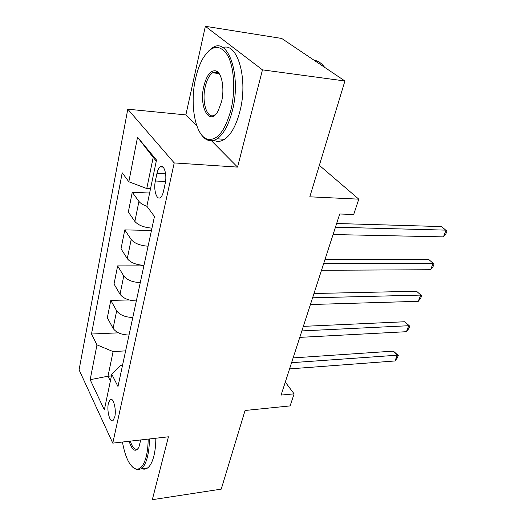 <?xml version="1.0" encoding="UTF-8"?>
<svg xmlns="http://www.w3.org/2000/svg" width="526" height="526" viewBox="0 0 526 526"><rect width="100%" height="100%" fill="white"/><g stroke="black" fill="none" stroke-linecap="round" stroke-linejoin="round"><path stroke-width="0.79" d="M114.793 416.789C116.641 409.208 113.09 396.525 110.072 399.655L108.376 403.396C106.587 410.878 110.046 423.509 113.123 420.432L114.793 416.789M127.785 109.191L79.078 369.837L112.774 443.129L174.218 162.922L127.785 109.191L185.869 114.905L196.895 126.036M211.472 140.764L237.548 167.104L262.467 69.859L205.357 26.3L185.869 114.905M205.357 26.3L281.699 38.451L344.918 80.991L309.821 196.809L358.791 199.157L319.354 165.348M112.774 443.129L168.432 436.797L152.316 499.7L221.236 489.127L245.063 410.484L290.115 405.908L294.119 393.856L285.296 382.1M262.467 69.859L344.918 80.991M358.791 199.157L353.696 214.496L339.73 213.99L281.094 395.072L294.119 393.856M156.978 173.343L155.367 180.99C153.316 189.787 156.728 200.873 160.535 197.46C161.83 196.382 162.823 194.318 163.514 191.254L165.197 183.495C167.334 174.533 163.829 163.428 160.055 166.874C158.701 168.004 157.675 170.161 156.978 173.343L165.605 173.85M156.281 161.147L153.197 157.425L146.767 188.538L128.831 181.772L122.21 172.798L91.491 334.03L118.455 332.84M128.831 181.772L137.536 137.214L156.511 160.029L146.872 206.212L154.46 216.495L117.982 386.518L111.788 374.249L104.345 409.899L90.17 379.693L96.968 344.885L91.491 334.03M237.548 167.104L174.218 162.922M161.088 166.939L160.713 166.486M111.788 374.249L120.415 365.55L122.512 365.412M111.433 375.965L108.001 376.208L110.381 380.988M150.521 188.722L146.767 188.538M125.629 350.875L113.09 351.572L108.001 376.208L90.17 379.693M146.932 206.297C143.046 204.916 140.376 203.286 138.936 201.412L132.256 192.253L149.621 193.042M129.034 335.023C121.447 334.832 116.134 332.61 113.097 328.369L107.337 317.763L110.789 300.392L129.153 299.965M136.346 300.938C128.62 300.609 123.189 298.387 120.033 294.264L114.037 284.02L117.633 265.9L143.874 265.854M143.979 265.341C136.116 264.867 130.553 262.638 127.285 258.654L121.026 248.811L124.787 229.888L151.468 230.454M151.961 228.133C143.953 227.488 138.253 225.26 134.86 221.439L128.331 212.031L132.256 192.253M148.089 246.201C140.146 245.642 134.511 243.406 131.178 239.514L124.787 229.888M140.271 282.626C132.48 282.219 126.976 279.99 123.761 275.946L117.633 265.9M132.795 317.48C125.142 317.217 119.764 314.995 116.667 310.813L110.789 300.392M96.968 344.885L113.09 351.572M161.311 166.952L160.936 166.407M153.197 157.425L137.536 137.214M335.45 227.206L446.074 230.138L443.444 236.871L333.076 234.543M336.647 223.504L441.57 226.575L446.922 231.164L445.87 233.846L443.444 236.871M323.773 263.263L433.141 263.256L430.616 269.726L321.498 270.292M325.075 259.246L428.815 259.548L434.042 264.078L433.036 266.656L430.616 269.726M312.589 297.801L420.708 295.093L418.282 301.313L310.412 304.534M313.983 293.501L416.546 291.253L421.661 295.73L420.695 298.209L418.282 301.313M416.546 291.253L421.661 295.73M301.865 330.913L408.755 325.719L406.414 331.702L299.774 337.376M303.344 326.363L404.744 321.754L409.747 326.179L408.814 328.566L406.414 331.702M404.744 321.754L409.747 326.179M291.575 362.69L397.242 355.195L394.993 360.961L289.57 368.897M293.127 357.904L393.376 351.131L397.242 355.195L398.281 355.497L397.38 357.798L394.993 360.961M393.376 351.131L398.281 355.497M230.842 110.329C235.655 90.873 234.195 66.947 227.574 55.289C219.855 43.974 211.728 44.874 203.194 57.985C199.919 63.613 197.381 70.458 195.587 78.519C189.505 104.654 195.337 135.978 207.494 139.186C217.08 140.955 224.865 131.336 230.842 110.329M208.441 51.16L212.228 47.991C228.021 35.906 241.723 75.698 232.341 110.861C228.678 124.912 223.603 134.209 217.12 138.752C214.121 140.698 211.202 141.238 208.362 140.37C205.521 139.449 202.997 137.26 200.787 133.795M221.499 101.893L218.119 110.96C209.558 127.108 198.624 106.798 203.884 86.008C206.731 75.034 210.748 69.991 215.949 70.892C221.854 72.568 224.819 88.763 221.499 101.893M219.934 74.909L216.784 72.154L212.629 72.759C209.381 75.047 206.928 79.63 205.291 86.501C201.366 102.307 207.277 120.375 214.897 114.832L216.206 113.774M314.061 60.227C318.026 60.779 321.55 63.146 324.627 67.341M222.846 47.59C237.739 41.962 248.43 79.82 239.83 111.644C236.128 125.615 230.993 134.86 224.438 139.364C220.788 141.672 217.291 141.987 213.95 140.304M216.475 73.252L217.613 71.884M122.433 442.031C125.379 458.074 130.007 467.108 136.326 469.126C140.606 469.527 143.927 465.247 146.287 456.279C147.49 451.295 148.115 445.568 148.168 439.105M149.41 438.96C149.371 445.68 148.726 451.624 147.477 456.792C145.978 462.729 143.946 466.707 141.382 468.732L137.24 469.935L132.848 467.404M140.744 439.946L138.831 447.455C135.399 452.616 132.164 450.552 129.12 441.268M130.33 441.13C132.467 447.83 134.952 450.381 137.786 448.777M155.841 438.23C155.801 444.917 155.15 450.841 153.875 455.989C152.362 461.907 150.304 465.872 147.701 467.897C145.866 469.264 143.953 469.514 141.961 468.659M134.86 221.439L138.936 201.412M127.285 258.654L131.178 239.514M120.033 294.264L123.761 275.946M113.097 328.369L116.667 310.813M165.539 181.536L155.367 180.99M111.775 399.504L110.072 399.655M163.073 167.064L160.055 166.874M224.438 139.364L217.12 138.752M212.629 72.759L218.849 73.555M216.784 72.154L215.949 70.892M207.494 139.186L208.362 140.37M147.701 467.897L141.382 468.732M136.326 469.126L137.24 469.935"/></g></svg>
